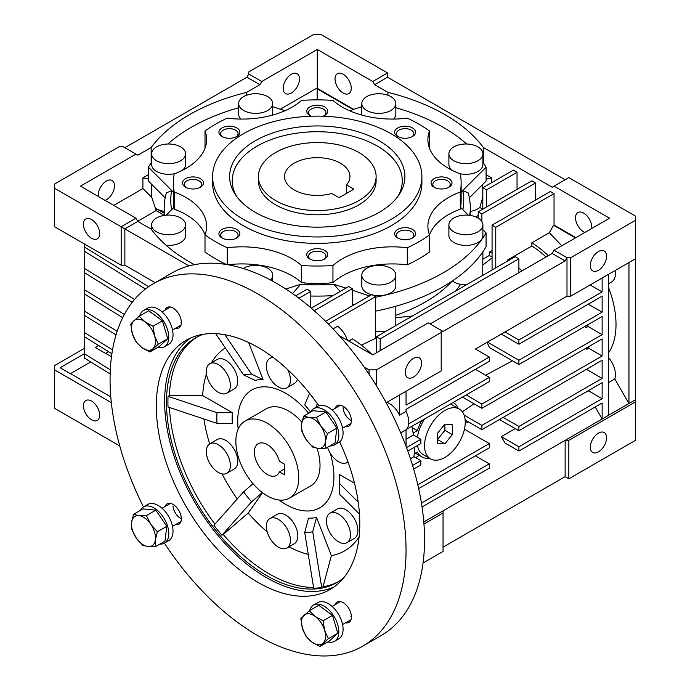 <?xml version="1.0" encoding="UTF-8"?>
<svg xmlns="http://www.w3.org/2000/svg" width="690" height="690" viewBox="0 0 690 690"><rect width="100%" height="100%" fill="white"/><g stroke="black" fill="none" stroke-linecap="round" stroke-linejoin="round"><path stroke-width="1.03" d="M358.878 152.516A58.866 33.983 180 0 1 376.119 176.545A58.866 33.983 180 0 1 339.773 207.949A58.866 33.983 180 0 1 275.629 200.583A58.866 33.983 180 0 1 258.388 176.545A58.866 33.983 180 0 1 294.725 145.15A58.866 33.983 180 0 1 358.878 152.516M346.561 184.929A32.706 18.88 0 0 0 349.951 176.545A32.706 18.88 0 0 0 340.377 163.202A32.706 18.88 0 0 0 304.738 159.105A32.706 18.88 0 0 0 284.547 176.545A32.706 18.88 0 0 0 294.13 189.897A32.706 18.88 0 0 0 331.761 193.467L339.083 197.694L353.884 189.155L346.561 184.929L346.561 193.381M289.541 498.094A44.479 25.677 60 0 1 267.306 495.894A44.479 25.677 60 0 1 238.248 456.702A44.479 25.677 60 0 1 245.062 421.064A44.479 25.677 60 0 1 267.306 423.272A44.479 25.677 60 0 1 296.355 462.455A44.479 25.677 60 0 1 289.541 498.094L310.819 485.812A44.479 25.677 -120 0 0 320.022 465.457A44.479 25.677 -120 0 0 317.029 448.25M301.927 422.133A44.479 25.677 -120 0 0 266.34 408.782L245.062 421.064M414.362 447.301A90.261 52.112 60 0 1 414.371 448.371A90.261 52.112 60 0 1 413.94 456.659L420.848 460.653L412.568 465.431M453.192 402.486L453.166 402.468A31.395 18.13 -60 0 1 453.192 402.486A31.395 18.13 -60 0 1 458.16 408.377M429.378 458.22A31.395 18.13 -60 0 1 421.797 456.866A31.395 18.13 -60 0 1 417.312 452.01L414.19 453.813M400.692 432.872L406.048 429.784A18.311 10.574 -120 0 0 408.782 422.177A18.311 10.574 -120 0 0 406.048 411.413L399.57 415.156A18.311 10.574 -120 0 0 386.84 402.313M413.448 377.102A11.489 6.633 -60 0 1 407.704 377.672A11.489 6.633 -60 0 1 405.944 368.469A11.489 6.633 -60 0 1 413.448 358.352A11.489 6.633 -60 0 1 419.192 357.782A11.489 6.633 -60 0 1 420.952 366.985A11.489 6.633 -60 0 1 413.448 377.102M598.437 251.548A11.489 6.633 120 0 0 590.933 261.665A11.489 6.633 120 0 0 592.693 270.868A11.489 6.633 120 0 0 598.437 270.299A11.489 6.633 120 0 0 605.941 260.182A11.489 6.633 120 0 0 604.181 250.979A11.489 6.633 120 0 0 598.437 251.548M598.437 451.872A11.489 6.633 -60 0 1 592.693 452.442A11.489 6.633 -60 0 1 590.933 443.239A11.489 6.633 -60 0 1 598.437 433.113A11.489 6.633 -60 0 1 604.181 432.544A11.489 6.633 -60 0 1 605.941 441.747A11.489 6.633 -60 0 1 598.437 451.872M83.438 224.198A11.489 6.633 60 0 1 85.819 218.937A11.489 6.633 60 0 1 94.668 222.016A11.489 6.633 60 0 1 99.679 233.574A11.489 6.633 60 0 1 97.307 238.826A11.489 6.633 60 0 1 88.449 235.756A11.489 6.633 60 0 1 83.438 224.198M347.45 340.308A18.311 10.574 -120 0 0 337.6 326.232L333.011 328.88M291.353 93.003A11.489 6.633 -60 0 1 285.608 93.573A11.489 6.633 -60 0 1 283.849 84.37A11.489 6.633 -60 0 1 291.353 74.253A11.489 6.633 -60 0 1 297.097 73.683A11.489 6.633 -60 0 1 298.856 82.886A11.489 6.633 -60 0 1 291.353 93.003M98.334 196.478A11.489 6.633 -60 0 1 106.364 181.056A11.489 6.633 -60 0 1 112.099 180.487A11.489 6.633 -60 0 1 113.867 189.69A11.489 6.633 -60 0 1 106.364 199.815A11.489 6.633 -60 0 1 105.139 200.411M584.861 232.452A11.489 6.633 60 0 1 575.52 217.79A11.489 6.633 60 0 1 577.901 212.529A11.489 6.633 60 0 1 586.75 215.608A11.489 6.633 60 0 1 591.761 227.165A11.489 6.633 60 0 1 591.666 228.519M335.03 78.945A11.489 6.633 60 0 1 337.41 73.683A11.489 6.633 60 0 1 346.259 76.763A11.489 6.633 60 0 1 351.27 88.32A11.489 6.633 60 0 1 348.89 93.573A11.489 6.633 60 0 1 340.041 90.502A11.489 6.633 60 0 1 335.03 78.945M83.438 405.763A11.489 6.633 60 0 1 85.819 400.511A11.489 6.633 60 0 1 94.668 403.581A11.489 6.633 60 0 1 99.679 415.139A11.489 6.633 60 0 1 97.307 420.4A11.489 6.633 60 0 1 88.449 417.321A11.489 6.633 60 0 1 83.438 405.763M395.827 315.287A153.051 88.363 0 0 0 425.471 301.935A153.051 88.363 0 0 0 452.321 281.002M375.524 331.623L386.038 331.217M151.153 162.84L151.153 147.488A180.513 104.216 180 0 1 189.603 114.6A180.513 104.216 180 0 1 246.563 92.4L246.563 95.255M452.381 280.968A17.009 9.815 0 0 0 460.653 284.349L467.285 284.315M470.295 211.364A17.009 9.815 0 0 0 477.92 208.82A17.009 9.815 0 0 0 479.835 207.509L482.75 197.237L482.75 184.411M372.565 294.992A17.009 9.815 0 0 0 390.851 292.81A17.009 9.815 0 0 0 395.827 285.867L395.827 275.189A17.009 9.815 180 0 1 390.851 282.132A17.009 9.815 180 0 1 372.315 284.254A17.009 9.815 180 0 1 361.819 275.189A17.009 9.815 180 0 1 366.795 268.246A17.009 9.815 180 0 1 385.331 266.116A17.009 9.815 180 0 1 395.827 275.189M448.897 224.914L448.897 235.592A17.009 9.815 0 0 0 459.393 244.665A17.009 9.815 0 0 0 477.92 242.535A17.009 9.815 0 0 0 482.905 235.592L482.905 224.914A17.009 9.815 180 0 1 477.92 231.857A17.009 9.815 180 0 1 459.393 233.988A17.009 9.815 180 0 1 448.897 224.914A17.009 9.815 180 0 1 453.873 217.971A17.009 9.815 180 0 1 472.409 215.841A17.009 9.815 180 0 1 482.905 224.914M375.524 311.138A178.158 102.862 0 0 0 443.23 286.661A178.158 102.862 0 0 0 486.079 246.787L486.079 232.901A178.158 102.862 180 0 1 443.23 272.783A178.158 102.862 180 0 1 375.524 297.252M166.135 245.312A17.009 9.815 0 0 0 180.625 242.535A17.009 9.815 0 0 0 185.61 235.592L185.61 224.914A17.009 9.815 180 0 1 180.625 231.857A17.009 9.815 180 0 1 162.098 233.988A17.009 9.815 180 0 1 151.602 224.914A17.009 9.815 180 0 1 156.578 217.971A17.009 9.815 180 0 1 175.113 215.841A17.009 9.815 180 0 1 185.61 224.914M243.225 268.505A17.009 9.815 180 0 1 243.656 268.246A17.009 9.815 180 0 1 262.183 266.116A17.009 9.815 180 0 1 272.688 275.189A17.009 9.815 180 0 1 270.497 280.002M272.619 115.092A17.009 9.815 0 0 0 272.688 114.23L272.688 103.543A17.009 9.815 180 0 1 267.703 110.486A17.009 9.815 180 0 1 249.168 112.617A17.009 9.815 180 0 1 238.671 103.543A17.009 9.815 180 0 1 243.656 96.6A17.009 9.815 180 0 1 262.183 94.478A17.009 9.815 180 0 1 272.688 103.543M182.013 170.534A17.009 9.815 0 0 0 185.61 164.496L185.61 153.818A17.009 9.815 180 0 1 180.625 160.761A17.009 9.815 180 0 1 162.098 162.892A17.009 9.815 180 0 1 151.602 153.818A17.009 9.815 180 0 1 156.578 146.875A17.009 9.815 180 0 1 175.113 144.745A17.009 9.815 180 0 1 185.61 153.818M393.611 119.077A17.009 9.815 0 0 0 395.827 114.23L395.827 103.543A17.009 9.815 180 0 1 390.851 110.486A17.009 9.815 180 0 1 372.315 112.617A17.009 9.815 180 0 1 361.819 103.543A17.009 9.815 180 0 1 366.795 96.6A17.009 9.815 180 0 1 385.331 94.478A17.009 9.815 180 0 1 395.827 103.543M459.48 173.587A17.009 9.815 0 0 0 477.92 171.439A17.009 9.815 0 0 0 482.905 164.496L482.905 153.818A17.009 9.815 180 0 1 477.92 160.761A17.009 9.815 180 0 1 459.393 162.892A17.009 9.815 180 0 1 448.897 153.818A17.009 9.815 180 0 1 453.873 146.875A17.009 9.815 180 0 1 472.409 144.745A17.009 9.815 180 0 1 482.905 153.818M411.835 136.862A8.694 5.02 0 0 0 413.819 133.67A8.694 5.02 0 0 0 408.446 129.03A8.694 5.02 0 0 0 398.975 130.117A8.694 5.02 0 0 0 396.431 133.67A8.694 5.02 0 0 0 398.406 136.862M323.964 115.842A8.694 5.02 0 0 0 325.947 112.66A8.694 5.02 0 0 0 320.583 108.02A8.694 5.02 0 0 0 311.104 109.106A8.694 5.02 0 0 0 308.559 112.66A8.694 5.02 0 0 0 310.535 115.842M236.092 136.862A8.694 5.02 0 0 0 238.076 133.67A8.694 5.02 0 0 0 232.711 129.03A8.694 5.02 0 0 0 223.232 130.117A8.694 5.02 0 0 0 220.688 133.67A8.694 5.02 0 0 0 222.663 136.862M199.695 187.594A8.694 5.02 0 0 0 201.678 184.403A8.694 5.02 0 0 0 196.314 179.762A8.694 5.02 0 0 0 186.835 180.849A8.694 5.02 0 0 0 184.29 184.403A8.694 5.02 0 0 0 186.266 187.594M236.092 238.326A8.694 5.02 0 0 0 238.076 235.135A8.694 5.02 0 0 0 232.711 230.495A8.694 5.02 0 0 0 223.232 231.581A8.694 5.02 0 0 0 220.688 235.135A8.694 5.02 0 0 0 222.663 238.326M323.964 259.337A8.694 5.02 0 0 0 325.947 256.145A8.694 5.02 0 0 0 320.583 251.514A8.694 5.02 0 0 0 311.104 252.6A8.694 5.02 0 0 0 308.559 256.145A8.694 5.02 0 0 0 310.535 259.337M411.835 238.326A8.694 5.02 0 0 0 413.819 235.135A8.694 5.02 0 0 0 408.446 230.495A8.694 5.02 0 0 0 398.975 231.581A8.694 5.02 0 0 0 396.431 235.135A8.694 5.02 0 0 0 398.406 238.326M448.233 187.594A8.694 5.02 0 0 0 450.216 184.403A8.694 5.02 0 0 0 444.843 179.762A8.694 5.02 0 0 0 435.373 180.849A8.694 5.02 0 0 0 432.828 184.403A8.694 5.02 0 0 0 434.804 187.594M407.29 264.848A143.891 83.076 0 0 0 418.994 258.785A143.891 83.076 0 0 0 429.49 252.031L429.49 234.936A143.891 83.076 180 0 1 418.994 241.698A143.891 83.076 180 0 1 407.29 247.762L407.29 264.848A70.639 40.779 0 0 0 342.395 275.871A70.639 40.779 0 0 0 332.951 282.624L332.951 265.538A143.891 83.076 180 0 1 301.547 265.538A70.639 40.779 0 0 0 227.217 247.762A143.891 83.076 180 0 1 205.008 234.936A70.639 40.779 0 0 0 206.612 226.311A70.639 40.779 0 0 0 174.225 192.018A143.891 83.076 180 0 1 173.363 182.954A143.891 83.076 180 0 1 174.225 173.889A70.639 40.779 0 0 0 206.612 139.604A70.639 40.779 0 0 0 205.008 130.979A143.891 83.076 180 0 1 227.217 118.154A70.639 40.779 0 0 0 301.547 100.378A143.891 83.076 180 0 1 332.951 100.378A70.639 40.779 0 0 0 407.29 118.154A143.891 83.076 180 0 1 429.49 130.979A70.639 40.779 0 0 0 427.895 139.604A70.639 40.779 0 0 0 460.282 173.889A143.891 83.076 180 0 1 461.144 182.954A143.891 83.076 180 0 1 460.282 192.018L460.282 209.113A70.639 40.779 0 0 0 448.578 214.564A70.639 40.779 0 0 0 429.456 234.85M460.282 192.018A70.639 40.779 0 0 0 448.578 197.469A70.639 40.779 0 0 0 427.895 226.311A70.639 40.779 0 0 0 429.49 234.936M407.29 247.762A70.639 40.779 0 0 0 342.395 258.776A70.639 40.779 0 0 0 332.951 265.538M397.725 127.952A10.462 6.038 0 0 0 397.725 136.499A10.462 6.038 0 0 0 412.525 136.499L412.525 136.499A10.462 6.038 0 0 0 412.525 127.952A10.462 6.038 0 0 0 397.725 127.952M323.093 116.222A10.462 6.038 0 0 0 324.654 115.48A10.462 6.038 0 0 0 324.654 106.941A10.462 6.038 0 0 0 309.853 106.941A10.462 6.038 0 0 0 309.853 115.48A10.462 6.038 0 0 0 311.414 116.222M221.982 127.952A10.462 6.038 0 0 0 221.982 136.499A10.462 6.038 0 0 0 236.782 136.499L236.782 136.499A10.462 6.038 0 0 0 236.782 127.952A10.462 6.038 0 0 0 221.982 127.952M185.584 178.684A10.462 6.038 0 0 0 185.584 187.232A10.462 6.038 0 0 0 200.385 187.232L200.385 187.232A10.462 6.038 0 0 0 200.385 178.684A10.462 6.038 0 0 0 185.584 178.684M221.982 229.416A10.462 6.038 0 0 0 221.982 237.964A10.462 6.038 0 0 0 236.782 237.964L236.782 237.964A10.462 6.038 0 0 0 236.782 229.416A10.462 6.038 0 0 0 221.982 229.416M309.853 250.427A10.462 6.038 0 0 0 309.853 258.974A10.462 6.038 0 0 0 324.654 258.974L324.654 258.974A10.462 6.038 0 0 0 324.654 250.427A10.462 6.038 0 0 0 309.853 250.427M397.725 229.416A10.462 6.038 0 0 0 397.725 237.964A10.462 6.038 0 0 0 412.525 237.964L412.525 237.964A10.462 6.038 0 0 0 412.525 229.416A10.462 6.038 0 0 0 397.725 229.416M434.122 178.684A10.462 6.038 0 0 0 434.122 187.232A10.462 6.038 0 0 0 448.923 187.232L448.923 187.232A10.462 6.038 0 0 0 448.923 178.684A10.462 6.038 0 0 0 434.122 178.684M212.606 176.545L212.606 182.954A104.647 60.418 0 0 0 277.207 238.774A104.647 60.418 0 0 0 391.247 225.682A104.647 60.418 0 0 0 421.901 182.954L421.901 176.545A104.647 60.418 180 0 1 391.247 219.273A104.647 60.418 180 0 1 277.207 232.366A104.647 60.418 180 0 1 212.606 176.545A104.647 60.418 180 0 1 243.251 133.826A104.647 60.418 180 0 1 357.299 120.733A104.647 60.418 180 0 1 421.901 176.545M379.224 212.33A87.639 50.603 180 0 1 235.273 194.442A87.639 50.603 180 0 1 255.283 140.769A87.639 50.603 180 0 1 364.794 134.041A87.639 50.603 180 0 1 399.234 194.442A87.639 50.603 180 0 1 379.224 212.33M397.932 196.305A85.025 49.085 0 0 0 361.922 139.052A85.025 49.085 0 0 0 257.129 146.108A85.025 49.085 0 0 0 236.566 196.305M376.119 176.545L376.119 180.823A58.866 33.983 180 0 1 358.878 204.852A58.866 33.983 180 0 1 294.725 212.218A58.866 33.983 180 0 1 258.388 180.823L258.388 176.545M448.897 153.818L448.897 164.496A17.009 9.815 0 0 0 452.485 170.534M361.819 103.543L361.819 114.23A17.009 9.815 0 0 0 361.888 115.092M151.602 153.818L151.602 164.496A17.009 9.815 0 0 0 175.027 173.587M238.671 103.543L238.671 114.23A17.009 9.815 0 0 0 240.888 119.077M361.819 275.189L361.819 285.867A17.009 9.815 0 0 0 371.531 294.734M482.698 275.413L482.905 251.79M395.232 325.913L395.827 323.679L395.827 306.248M412.12 427.645L417.312 430.646A31.395 18.13 -60 0 1 421.823 420.564M410.429 458.695L413.94 456.659M585.965 325.801A81.101 46.825 60 0 1 586.259 327.586L584.568 326.612M587.043 347.613A81.101 46.825 60 0 1 586.862 349.295L585.491 348.502M417.312 430.646L413.112 433.07M406.324 429.516L489.296 381.613L489.296 377.344L408.687 423.876M411.835 426.334A90.261 52.112 60 0 1 413.396 434.985L420.848 439.288L406.522 447.56M406.048 439.237L413.396 434.985M84.421 243.984L84.327 251.203L145.435 289.032M84.327 246.934L148.591 286.721M413.664 469.071L420.848 464.922L420.848 460.653M407.816 451.088L420.848 443.558L420.848 439.288M586.259 327.586L588.104 326.517A81.101 46.825 -120 0 0 587.811 324.74M586.862 349.295L588.708 348.226A81.101 46.825 -120 0 0 588.889 346.544M608.615 352.737A81.101 46.825 -120 0 0 608.615 287.67M418.666 488.606L489.296 447.836L489.296 443.558L417.812 484.829M475.419 369.331L489.296 377.344M489.296 443.558L464.439 429.214M415.751 457.712L419.132 455.322M586.759 391.558A18.311 10.574 60 0 1 586.75 391.954L588.596 390.885A18.311 10.574 -120 0 0 588.613 390.497M84.836 251.522L84.327 272.567L132.273 302.255M84.327 268.298L134.593 299.417M116.024 334.909L84.327 315.287L84.327 311.018L117.145 331.329M84.836 294.242L84.327 311.018M84.836 272.878L84.327 293.931L122.699 317.685M84.327 289.653L124.364 314.442M111.892 353.72L84.327 336.651L84.327 332.382L112.53 349.839M84.836 315.606L84.327 332.382M110.141 373.989L84.327 358.015L84.327 353.737L110.305 369.823M84.836 336.962L84.327 353.737L60.116 367.727L70.406 373.678L90.701 361.957L70.406 373.678M399.57 394.965L399.57 415.156M475.419 349.037L566.99 296.174L487.442 342.093L518.889 360.249L518.889 364.527L489.408 347.501A69.069 39.873 -120 0 0 487.036 342.326L475.419 349.037L489.296 357.049L406.048 405.108L406.048 391.23M485.605 375.213L512.454 360.81M406.048 411.413L406.048 409.386L489.296 361.319L489.296 357.049M406.048 446.275L406.048 429.784M608.615 283.676L611.642 281.925A18.311 10.574 -120 0 0 615.187 270.48M105.648 353.332L108.554 351.65L105.648 353.332L111.478 356.696M590.114 284.953L602.137 291.896L518.889 339.963L518.889 344.232L602.137 296.174L602.137 312.19L518.889 360.249M602.137 278.01L602.137 291.896M505.02 331.95L518.889 339.963M501.32 334.089L518.889 344.232M588.268 304.178L602.137 312.19M518.889 364.527L602.137 316.46L602.137 334.624L481.896 404.047L481.896 408.316L602.137 338.894L602.137 355.98L481.896 425.402L481.896 429.68L602.137 360.258L602.137 378.413L518.889 426.472L518.889 430.741L602.137 382.683L602.137 398.708L518.889 446.766L518.889 451.036L602.137 402.977L602.137 418.994L608.615 415.259L608.615 274.275M588.104 326.517L602.137 334.624M466.173 394.965L481.896 404.047M462.473 397.104L481.896 408.316M588.708 348.226L602.137 355.98M462.36 411.809L474.039 403.779M464.12 415.139L481.896 425.402M465.155 420.012L481.896 429.68M586.414 369.331L602.137 378.413M503.165 417.398L518.889 426.472M499.465 419.529L518.889 430.741M588.596 390.885L602.137 398.708M608.615 382.562L614.807 378.991A18.311 10.574 -120 0 0 608.615 357.627M614.807 378.991L628.961 403.512L635.438 399.769L635.438 258.793L570.69 296.174L566.99 296.174L566.99 257.724L565.136 260.923L443.049 331.416L441.195 330.346L441.195 370.935L386.167 402.701M628.961 262.528L628.961 403.512L608.615 415.259M515.189 428.611L501.32 436.623L518.889 446.766M501.32 436.623L505.02 443.032L518.889 451.036M595.203 406.979L602.137 418.994L443.049 510.85L443.049 512.981L423.953 524.012M422.047 506.952L489.296 468.131L489.296 463.852L421.435 503.036M475.419 455.84L489.296 463.852M465.224 423.341L468.131 421.728M467.389 421.305A68.017 39.27 60 0 1 465.698 422.987M98.618 345.5L95.263 347.441L105.553 353.384M423.789 521.968L443.049 510.85M70.501 373.618L110.797 396.888M189 265.917L121.164 226.751L121.164 265.193L54.562 226.751L54.562 184.023L119.31 146.642L123.01 146.642L137.81 155.19L151.153 147.488M135.956 154.12L80.463 186.162L135.956 218.204L137.81 221.404L124.864 228.882L124.864 265.193L121.164 265.193M570.69 296.174L570.69 257.724L566.99 257.724L554.044 250.246L609.537 218.204L554.044 186.162L552.19 187.232L483.354 147.488L483.354 162.84M387.944 95.255L387.944 92.4L374.601 84.698L387.547 77.22L387.547 72.95L320.954 34.5L313.553 34.5L248.805 71.881L248.805 74.02L246.951 77.22L124.864 147.712M124.864 265.193L155.129 282.676M518.889 258.793L515.189 256.654L376.447 336.755L380.147 338.894L518.889 258.793L518.889 272.671M423.065 562.971L443.049 551.431L443.049 512.981M635.438 399.769L635.438 401.908L568.836 440.358L565.136 440.358L565.136 476.669L443.049 547.161M568.836 440.358L568.836 478.808L565.136 476.669M111.34 402.649L54.562 369.866L54.562 365.596L84.49 348.312M380.147 350.641L380.147 338.894M376.447 336.755L376.447 352.78M295.665 295.82L307.076 289.231L310.776 291.361L310.776 307.74M311.276 308.163L348.7 286.557L352.4 288.696L352.4 305.782M325.551 321.281L371.824 294.57L375.524 296.7L375.524 338.376L361.37 345.138M546.066 256.982A77.177 44.557 -120 0 0 531.843 246.011L531.843 242.802A81.101 46.825 60 0 1 548.274 255.714M371.962 354.462A90.261 52.112 -120 0 0 352.4 338.919L348.726 341.041M441.195 332.485L376.447 369.866L376.447 385.831M376.447 369.866L369.047 369.866L369.047 374.247M369.047 369.866L364.104 367.011M339.118 335.495L372.747 354.91L428.248 322.868L441.195 330.346M135.956 218.204L121.164 226.751L54.562 188.301M531.843 246.011L507.797 259.897A77.177 44.557 60 0 1 508.651 260.432M518.889 268.065A77.177 44.557 60 0 1 522.019 270.868M575.408 237.912L553.578 225.302L549.292 232.728L561.815 245.752M549.292 232.728L531.843 242.802M430.094 323.938L552.19 253.446L565.136 260.923M554.044 186.162L568.836 177.615L635.438 216.065L635.438 258.793M635.438 220.343L570.69 257.724M552.19 253.446L554.044 250.246M374.601 84.698L372.747 81.498L317.253 49.456L261.752 81.498L259.906 84.698L246.951 77.22M261.752 81.498L248.805 74.02M387.547 77.22L565.136 179.754M387.547 72.95L372.747 81.498M492.065 250.582L489.296 252.178A77.177 44.557 60 0 1 492.065 252.851M507.797 259.897L507.797 260.923M495.765 267.867L495.765 227.277L492.065 225.147L492.065 269.471A71.337 41.193 -120 0 1 492.548 269.73M119.767 445.964L54.562 408.316L54.562 369.866M635.438 401.908L635.438 440.358L568.836 478.808M412.387 316.003L395.827 317.702M298.908 298.218L310.776 291.361M314.226 310.733L352.4 288.696M328.268 323.99L375.524 296.7M194.416 264.667A180.513 104.216 180 0 1 151.153 229.106L137.81 221.404M164.203 213.227L156.578 208.82A17.009 9.815 0 0 0 164.203 211.364M113.764 205.387L142.899 188.568L151.757 197.34L156.156 210.597A17.009 9.815 0 0 0 156.578 210.855L164.203 215.254M259.906 84.698L246.563 92.4M137.715 221.249L156.156 210.597M353.133 109.581L317.159 88.812L317.159 99.886M317.159 88.812L317.624 88.544L353.72 109.382M280.312 109.227L317.253 87.906L317.624 88.544M517.043 172.276L513.343 170.145L482.819 187.766L486.519 189.897L517.043 172.276L517.043 189.362M535.543 182.954L531.843 180.823L478.196 211.796L481.896 213.935L535.543 182.954L535.543 200.048M492.065 225.147L550.344 191.501L554.044 193.64L554.044 225.035L575.865 237.645M495.765 227.277L554.044 193.64M553.578 225.302L554.044 225.035M387.944 92.4A180.513 104.216 180 0 1 483.354 147.488M482.819 209.122L482.819 187.766M486.519 206.991L486.519 189.897M478.196 218.135L478.196 211.796M481.896 221.585L481.896 213.935M482.905 259.164L489.296 255.481L489.296 252.178M489.296 255.481L492.065 257.077M475.91 216.979A18.311 10.574 60 0 1 477.014 216.16A18.311 10.574 60 0 1 478.196 215.634M460.653 284.349L455.823 290.93M492.065 257.905L482.905 264.995M479.835 207.509L482.724 209.182M151.757 197.34L151.757 184.411M317.253 49.456L317.253 87.906M148.419 179.029L142.899 177.882L148.419 174.691M142.899 177.882L142.899 188.568M486.079 174.691L491.608 177.882L486.079 179.029M491.608 182.695L491.608 177.882M352.4 304.152L354.194 304.747M294.725 295.13A153.051 88.363 0 0 0 296.579 295.286M310.776 296.019A153.051 88.363 0 0 0 332.985 295.63M171.655 209.674A146.504 84.585 180 0 1 171.689 190.673L166.393 192.846A153.051 88.363 0 0 0 164.203 207.733A153.051 88.363 0 0 0 164.772 215.349M173.363 192.131L148.419 167.187L148.419 181.073L165.169 197.823M469.726 215.349A153.051 88.363 0 0 0 470.295 207.733A153.051 88.363 0 0 0 468.113 192.846L462.809 190.673A146.504 84.585 180 0 1 462.843 209.674M469.329 197.823L486.079 181.073L486.079 167.187L461.144 192.131M345.983 288.127L333.856 284.297A146.504 84.585 180 0 1 300.642 284.297L285.807 289.032M340.17 291.482L333.856 284.297M369.435 295.941L352.4 290.266M460.282 209.113A143.891 83.076 0 0 0 460.575 207.397L468.381 215.202M482.905 229.727L486.079 232.901M292.534 293.578L300.642 284.297M166.126 215.202L173.923 207.397A143.891 83.076 0 0 0 174.225 209.113L174.225 192.018M171.689 190.673L173.363 192.346M148.419 167.187A178.158 102.862 180 0 1 151.602 162.185M167.851 144.012A178.158 102.862 180 0 1 238.671 107.726M272.688 106.691L284.91 110.762M349.589 110.762L361.819 106.691M395.827 107.726A178.158 102.862 180 0 1 466.656 144.012M482.905 162.185A178.158 102.862 180 0 1 486.079 167.187M461.144 192.346L462.809 190.673M460.601 207.431A143.891 83.076 0 0 0 461.144 200.264L461.144 182.954M329.984 282.797A143.891 83.076 0 0 0 332.951 282.624M304.514 283.012A143.891 83.076 0 0 0 329.984 283.012M301.547 265.538L301.547 282.624A143.891 83.076 0 0 0 304.514 282.797M301.547 282.624A70.639 40.779 0 0 0 227.907 264.762M205.008 234.936L205.008 252.031A143.891 83.076 0 0 0 226.536 264.529M205.042 234.85A70.639 40.779 0 0 0 174.225 209.113M173.363 182.954L173.363 200.264A143.891 83.076 0 0 0 173.897 207.431M205.042 148.152A70.639 40.779 0 0 0 205.008 148.065L205.008 130.979M429.49 130.979L429.49 148.065A70.639 40.779 0 0 0 429.456 148.152M227.217 264.641L227.217 247.762M424.583 418.977A28.782 16.612 120 0 0 417.433 437.322M417.485 445.499A28.782 16.612 120 0 0 423.108 454.598L430.508 458.867A28.782 16.612 120 0 0 444.895 457.444A28.782 16.612 120 0 0 463.697 432.087A28.782 16.612 120 0 0 459.281 409.023A28.782 16.612 120 0 0 444.895 410.455A28.782 16.612 120 0 0 426.092 435.813A28.782 16.612 120 0 0 430.508 458.867M459.281 409.023L451.881 404.754A28.782 16.612 120 0 0 450.415 404.064M444.895 424.083L437.495 433.286L437.495 443.152L444.895 443.817L452.295 434.614L452.295 424.747L444.895 424.083L444.895 430.336L452.295 434.614M444.895 443.817L437.495 439.539L444.895 430.336M279.398 471.908L284.504 474.858L284.504 464.172L279.398 461.222A18.311 10.574 -120 0 0 267.306 444.627A18.311 10.574 -120 0 0 258.146 443.722A18.311 10.574 -120 0 0 255.343 458.393A18.311 10.574 -120 0 0 267.306 474.53A18.311 10.574 -120 0 0 276.457 475.445A18.311 10.574 -120 0 0 279.398 471.908L284.504 468.959M190.388 338.117A143.891 83.076 -120 0 0 173.544 454.598A143.891 83.076 -120 0 0 266.375 577.599A143.891 83.076 -120 0 0 334.038 586.923M318.823 405.772A143.891 83.076 -120 0 0 258.051 347.432A143.891 83.076 -120 0 0 186.11 340.308A143.891 83.076 -120 0 0 164.056 455.607A143.891 83.076 -120 0 0 258.051 582.412A143.891 83.076 -120 0 0 330.001 589.536A143.891 83.076 -120 0 0 339.661 441.867M143.468 506.909A209.294 120.836 60 0 1 153.404 283.668A209.294 120.836 60 0 1 258.051 294.035A209.294 120.836 60 0 1 394.784 478.463A209.294 120.836 60 0 1 362.699 646.176A209.294 120.836 60 0 1 258.051 635.809A209.294 120.836 60 0 1 164.393 543.159M362.699 646.176L381.199 635.499A209.294 120.836 -120 0 0 413.284 467.786A209.294 120.836 -120 0 0 276.552 283.349A209.294 120.836 -120 0 0 171.905 272.99L153.404 283.668M197.142 336.987A141.278 81.567 -120 0 0 169.369 395.56L168.032 396.327A141.278 81.567 -120 0 0 168.032 407.014L217.005 423.367L232.357 423.384A75.865 43.806 -120 0 1 232.357 412.706L217.005 412.68A86.716 50.068 -120 0 0 217.005 423.367M169.421 407.471A141.278 81.567 -120 0 0 214.952 524.115M253.032 483.699L243.57 491.832L213.926 525.28A141.278 81.567 -120 0 0 221.93 535.25L223.267 534.483A141.278 81.567 -120 0 0 269.152 573.864A141.278 81.567 -120 0 0 313.588 587.475M343.706 577.789A141.278 81.567 60 0 1 337.013 582.464A141.278 81.567 60 0 1 266.375 575.469A141.278 81.567 60 0 1 174.087 450.975A141.278 81.567 60 0 1 195.744 337.772A141.278 81.567 60 0 1 203.136 334.314M359.473 514.11L339.282 493.962A86.716 50.068 -120 0 0 339.463 488.727A86.716 50.068 -120 0 0 339.463 488.641A86.716 50.068 -120 0 0 339.282 483.285L358.231 502.191M339.282 483.285L339.247 474.418L354.513 483.233M269.902 518.552L277.302 514.274A17.009 9.815 60 0 1 285.807 515.12A17.009 9.815 60 0 1 296.916 530.11A17.009 9.815 60 0 1 294.302 543.729L286.902 548.007A17.009 9.815 60 0 1 278.406 547.161A17.009 9.815 60 0 1 267.297 532.18A17.009 9.815 60 0 1 269.902 518.552A17.009 9.815 60 0 1 278.406 519.389A17.009 9.815 60 0 1 289.515 534.379A17.009 9.815 60 0 1 286.902 548.007M209.82 363.708L217.221 359.438A17.009 9.815 60 0 1 225.725 360.275A17.009 9.815 60 0 1 236.834 375.265A17.009 9.815 60 0 1 234.229 388.893L226.829 393.162A17.009 9.815 60 0 1 218.325 392.317A17.009 9.815 60 0 1 207.216 377.335A17.009 9.815 60 0 1 209.82 363.708A17.009 9.815 60 0 1 218.325 364.553A17.009 9.815 60 0 1 229.434 379.535A17.009 9.815 60 0 1 226.829 393.162M347.958 461.826A17.009 9.815 60 0 1 346.984 462.533A17.009 9.815 60 0 1 338.48 461.688A17.009 9.815 60 0 1 327.552 447.275M330.156 453.011A68.017 39.27 60 0 1 319.815 507.805A68.017 39.27 60 0 1 285.807 504.442A68.017 39.27 60 0 1 279.139 500.06M238.171 429.094A68.017 39.27 60 0 1 251.79 389.997A68.017 39.27 60 0 1 285.807 393.36A68.017 39.27 60 0 1 308.654 413.224M297.373 379.259A17.009 9.815 60 0 1 294.302 383.528L286.902 387.797A17.009 9.815 60 0 1 278.406 386.952A17.009 9.815 60 0 1 267.297 371.97A17.009 9.815 60 0 1 269.902 358.343A17.009 9.815 60 0 1 273.283 357.549M287.721 369.668A17.009 9.815 60 0 1 286.902 387.797M209.82 443.817L217.221 439.539A17.009 9.815 60 0 1 225.725 440.384A17.009 9.815 60 0 1 236.834 455.366A17.009 9.815 60 0 1 234.229 468.993L226.829 473.262A17.009 9.815 60 0 1 218.325 472.426A17.009 9.815 60 0 1 207.216 457.436A17.009 9.815 60 0 1 209.82 443.817A17.009 9.815 60 0 1 218.325 444.653A17.009 9.815 60 0 1 229.434 459.643A17.009 9.815 60 0 1 226.829 473.262M329.975 513.188L337.376 508.909A17.009 9.815 60 0 1 345.88 509.755A17.009 9.815 60 0 1 356.989 524.736A17.009 9.815 60 0 1 354.384 538.364L346.984 542.642A17.009 9.815 60 0 1 338.48 541.797A17.009 9.815 60 0 1 327.37 526.806A17.009 9.815 60 0 1 329.975 513.188A17.009 9.815 60 0 1 338.48 514.024A17.009 9.815 60 0 1 349.589 529.014A17.009 9.815 60 0 1 346.984 542.642M345.612 426.454A11.773 6.796 -120 0 0 348.968 426.023A11.773 6.796 -120 0 0 350.77 416.596A11.773 6.796 -120 0 0 343.077 406.22A11.773 6.796 -120 0 0 337.194 405.634A11.773 6.796 -120 0 0 335.15 408.325M175.562 328.276A11.773 6.796 -120 0 0 178.917 327.845A11.773 6.796 -120 0 0 180.72 318.418A11.773 6.796 -120 0 0 173.026 308.042A11.773 6.796 -120 0 0 167.144 307.455A11.773 6.796 -120 0 0 165.1 310.146M175.562 524.633A11.773 6.796 -120 0 0 178.917 524.21A11.773 6.796 -120 0 0 180.72 514.775A11.773 6.796 -120 0 0 173.026 504.399A11.773 6.796 -120 0 0 167.144 503.821A11.773 6.796 -120 0 0 165.1 506.503M345.612 622.811A11.773 6.796 -120 0 0 348.968 622.389A11.773 6.796 -120 0 0 350.77 612.953A11.773 6.796 -120 0 0 343.077 602.577A11.773 6.796 -120 0 0 337.194 601.999A11.773 6.796 -120 0 0 335.15 604.682M331.364 555.657L323.049 586.75L321.721 587.518A141.278 81.567 -120 0 1 313.709 588.234L304.713 532.473L308.525 518.138A75.865 43.806 -120 0 0 316.529 517.422L331.364 555.657A117.731 67.974 -120 0 0 359.128 536.742M304.713 532.473A86.716 50.068 -120 0 0 312.717 531.757L316.529 517.422M312.717 531.757L321.721 587.518M339.282 493.962L339.247 485.096A75.865 43.806 -120 0 0 339.325 484M317.365 403.702L315.822 407.402M310.569 411.947A86.716 50.068 -120 0 0 304.713 404.849L309.534 393.309M224.888 334.702L251.583 374.178L263.08 379.664A75.865 43.806 -120 0 0 255.076 380.38L243.57 374.886L215.677 333.641M248.667 342.516L263.08 379.664M251.583 374.178A86.716 50.068 -120 0 0 243.57 374.886M206.474 373.954A117.731 67.974 -120 0 0 202.688 395.577L169.369 395.56M168.032 396.327L217.005 412.68M202.688 395.577L232.357 412.706M243.57 491.832A86.716 50.068 -120 0 0 251.583 501.794L262.321 492.557M225.337 347.924A117.731 67.974 -120 0 0 211.425 362.785M203.93 418.994A117.731 67.974 -120 0 0 209.691 443.894M222.042 473.892A117.731 67.974 -120 0 0 237.256 498.956M262.519 492.712L248.245 513.006A117.731 67.974 -120 0 0 267.203 531.852M288.998 546.799A117.731 67.974 -120 0 0 308.257 554.424M223.267 534.483L248.245 513.006M251.583 501.794L221.93 535.25M323.049 586.75A141.278 81.567 -120 0 0 338.385 581.636M351.408 616.929A10.462 6.046 60 0 1 350.899 616.696M351.4 616.886A10.462 6.046 60 0 1 350.951 616.662M309.293 610.762L300.831 618.585L302.401 628.142L306.127 636.465L311.94 642.114L319.893 646.513L328.354 638.69L324.628 630.375L323.058 620.81L315.097 616.403L309.293 610.762L318.72 605.311L332.485 615.368L323.058 620.81M332.485 615.368L337.79 633.248L328.354 638.69M337.79 633.248L329.328 641.07L319.893 646.513M311.94 642.114A17.009 9.815 60 0 1 302.401 628.142A17.009 9.815 60 0 1 303.988 615.29A17.009 9.815 60 0 1 315.097 616.403A17.009 9.815 -120 0 1 324.628 630.375A17.009 9.815 60 0 1 323.049 643.227A17.009 9.815 60 0 1 311.94 642.114M309.732 610.503A20.933 12.084 60 0 1 313.562 605.07A20.933 12.084 60 0 1 324.024 606.105A20.933 12.084 60 0 1 337.695 624.545A20.933 12.084 60 0 1 334.486 641.321A20.933 12.084 60 0 1 327.871 641.916M313.562 605.07L317.814 602.611A20.933 12.084 60 0 1 328.276 603.647A20.933 12.084 60 0 1 341.955 622.087A20.933 12.084 60 0 1 338.747 638.862L334.486 641.321M181.349 518.751A10.462 6.046 60 0 1 173.043 505.96M181.349 518.707A10.462 6.046 60 0 1 173.087 505.934M181.349 322.342A10.462 6.046 60 0 1 180.892 322.127M181.349 322.394A10.462 6.046 60 0 1 180.849 322.152M351.4 420.521A10.462 6.046 60 0 1 343.137 407.756M351.408 420.572A10.462 6.046 60 0 1 343.094 407.781M140.398 510.367A20.933 12.084 60 0 1 143.511 506.891A20.933 12.084 60 0 1 159.64 512.498A20.933 12.084 60 0 1 168.774 533.56A20.933 12.084 60 0 1 164.436 543.142A20.933 12.084 60 0 1 159.873 544.091M143.511 506.891L147.763 504.433A20.933 12.084 60 0 1 163.892 510.039A20.933 12.084 60 0 1 173.026 531.102A20.933 12.084 60 0 1 168.696 540.684L164.436 543.142M139.682 315.968A20.933 12.084 60 0 1 143.511 310.526A20.933 12.084 60 0 1 153.974 311.561A20.933 12.084 60 0 1 167.644 330.01A20.933 12.084 60 0 1 164.436 346.777A20.933 12.084 60 0 1 157.82 347.372M143.511 310.526L147.763 308.068A20.933 12.084 60 0 1 158.226 309.111A20.933 12.084 60 0 1 171.905 327.552A20.933 12.084 60 0 1 168.696 344.319L164.436 346.777M310.448 412.189A20.933 12.084 60 0 1 313.562 408.704A20.933 12.084 60 0 1 329.691 414.311A20.933 12.084 60 0 1 338.825 435.373A20.933 12.084 60 0 1 334.486 444.955A20.933 12.084 60 0 1 329.923 445.913M313.562 408.704L317.814 406.246A20.933 12.084 60 0 1 333.943 411.861A20.933 12.084 60 0 1 343.077 432.923A20.933 12.084 60 0 1 338.747 442.497L334.486 444.955M157.372 531.749L150.791 524.305L146.366 515.62L138.871 515.594L133.532 514.335L131.549 522.373L131.704 529.17L136.137 537.855L142.718 545.298L148.057 546.566L155.552 546.584L155.388 539.787L157.372 531.749L166.808 526.298L164.979 541.141L155.552 546.584M133.532 514.335L142.968 508.884L155.802 510.169L166.808 526.298M155.802 510.169L146.366 515.62M131.549 522.373A17.009 9.815 60 0 1 138.871 515.594A17.009 9.815 60 0 1 150.791 524.305A17.009 9.815 60 0 1 155.388 539.787A17.009 9.815 -120 0 1 148.057 546.566A17.009 9.815 60 0 1 136.137 537.855A17.009 9.815 60 0 1 131.549 522.373M149.842 351.978L158.303 344.155L154.577 335.832L152.999 326.275L145.047 321.868L139.242 316.218L133.938 320.755L130.772 324.05L132.351 333.606L136.077 341.921L141.89 347.57L149.842 351.978L159.278 346.535L167.739 338.704L158.303 344.155M152.999 326.275L162.435 320.824L148.669 310.776L139.242 316.218M162.435 320.824L167.739 338.704M145.047 321.868A17.009 9.815 60 0 1 154.577 335.832A17.009 9.815 60 0 1 152.999 348.683A17.009 9.815 60 0 1 141.89 347.57A17.009 9.815 -120 0 1 132.351 333.606A17.009 9.815 60 0 1 133.938 320.755A17.009 9.815 60 0 1 145.047 321.868M301.763 430.991L306.188 439.677L312.768 447.12L318.107 448.379L325.602 448.405L325.439 441.609L327.422 433.562L320.85 426.118L316.417 417.441L308.93 417.416L303.583 416.148L301.599 424.195L301.763 430.991M316.417 417.441L325.853 411.99L313.019 410.705L303.583 416.148M325.853 411.99L336.858 428.119L327.422 433.562M336.858 428.119L335.03 442.963L325.602 448.405M325.439 441.609A17.009 9.815 60 0 1 318.107 448.379A17.009 9.815 60 0 1 306.188 439.677A17.009 9.815 60 0 1 301.599 424.195A17.009 9.815 -120 0 1 308.93 417.416A17.009 9.815 60 0 1 320.85 426.118A17.009 9.815 60 0 1 325.439 441.609M156.578 208.82L156.578 210.855M415.354 453.14L421.797 456.866M272.688 281.175L272.688 275.189M151.602 229.71L151.602 224.914M478.196 215.478L477.014 216.16M164.203 215.427L164.203 207.733M470.295 215.427L470.295 207.733M348.002 461.946L346.984 462.533M272.403 356.894L269.902 358.343M340.541 601.568L332.114 606.441M351.012 619.698L342.576 624.562M180.961 521.519L172.526 526.384M170.49 503.389L162.055 508.263M180.961 325.163L172.526 330.027M170.49 307.033L162.055 311.906M340.541 405.211L332.114 410.084M351.012 423.341L342.576 428.205"/></g></svg>
